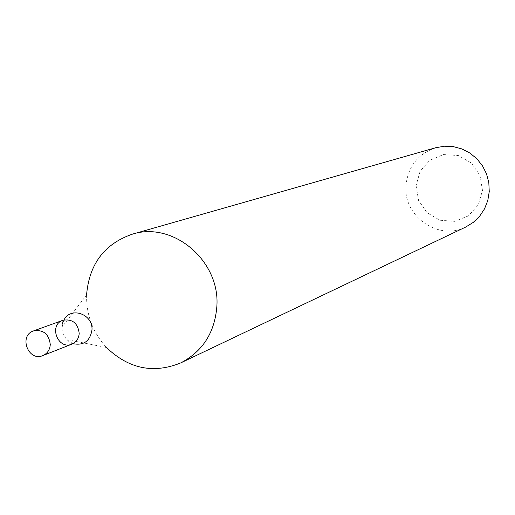 <?xml version="1.0" encoding="UTF-8"?>
<svg xmlns="http://www.w3.org/2000/svg" width="515" height="515" viewBox="0 0 515 515"><rect width="100%" height="100%" fill="white"/><g stroke="black" fill="none" stroke-linecap="round" stroke-linejoin="round"><path stroke-width="0.39" stroke-dasharray="2.58 1.93" d="M435.806 147.702C417.89 153.908 407.944 166.564 405.955 185.677C403.174 216.442 438.69 241.181 465.772 227.012M86.584 294.863L86.584 294.921C86.256 315.071 92.88 332.6 106.451 347.503L66.609 339.54L63.429 334.75L62.109 330.115L61.961 327.237L63.969 319.963M416.075 185.619L418.56 200.425L427.083 212.772L439.977 220.246L454.726 221.36L468.418 215.856L478.338 204.796L482.478 190.357L479.986 175.428L471.367 162.991L458.35 155.543L443.544 154.545L429.903 160.165L420.111 171.257L416.075 185.619M72.924 343.672L66.609 339.54L71.939 344.123C57.873 350.297 48.294 324.946 62.927 320.279L61.961 327.237L86.584 294.921"/><path stroke-width="0.77" d="M106.451 347.503C128.705 368.849 153.476 373.98 180.778 362.888L465.772 227.012L473.272 222.377L479.626 216.223L484.544 208.82L487.802 200.49L489.25 191.619L488.812 182.606L486.514 173.858L482.458 165.779L476.819 158.729L469.873 153.026L461.923 148.938L453.329 146.633L444.497 146.215L435.806 147.702L132.168 234.228C104.378 243.949 89.179 264.163 86.584 294.863M180.778 362.888C202.762 351.385 214.794 332.529 216.867 306.328C220.272 260.764 172.982 220.903 132.168 234.228M33.494 330.933L62.927 320.279C72.435 318.753 77.862 323.117 79.201 333.366C78.801 338.548 76.381 342.127 71.939 344.123C57.873 350.297 48.294 324.946 62.927 320.279C72.435 318.753 77.862 323.117 79.201 333.366C78.801 338.548 76.381 342.127 71.939 344.123L42.809 355.595C28.331 361.955 18.424 335.735 33.494 330.933C43.286 329.375 48.88 333.894 50.277 344.49C49.878 349.84 47.386 353.541 42.809 355.595M63.969 319.963C70.832 306.18 93.267 314.156 91.966 329.999C90.035 341.213 83.688 345.771 72.924 343.672"/></g></svg>
